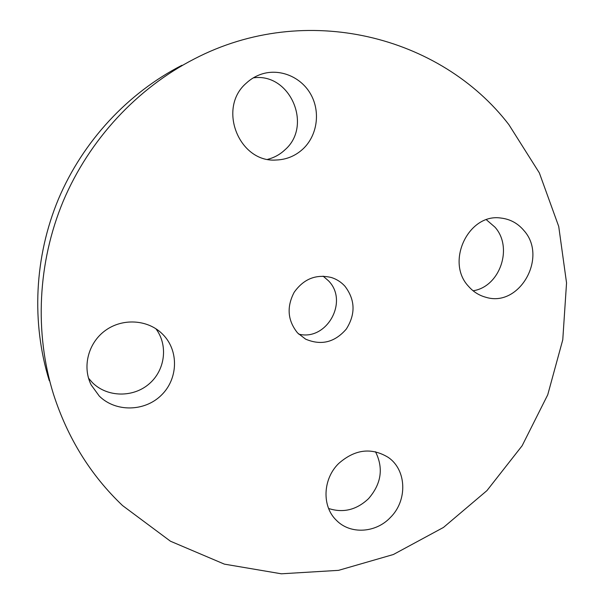 <?xml version="1.0" encoding="UTF-8"?>
<svg xmlns="http://www.w3.org/2000/svg" width="604" height="604" viewBox="0 0 604 604"><rect width="100%" height="100%" fill="white"/><g stroke="black" fill="none" stroke-linecap="round" stroke-linejoin="round"><path stroke-width="0.91" d="M298.731 334.133C326.719 341.298 348.969 301.404 328.538 280.852L323.102 276.134M344.959 286.243C341.237 282.144 336.745 279.244 331.498 277.546C316.224 273.884 303.782 278.799 294.171 292.291C286.47 307.013 287.61 320.573 297.583 332.963L305.594 339.131C321.192 345.76 334.759 342.408 346.288 329.082C355.711 314.133 355.265 299.856 344.959 286.243M508.855 124.62C440.882 36.066 305.971 0.868 194.405 58.882C137.176 88.199 89.384 139.456 63.299 200.989C37.569 262.664 34.36 332.676 53.439 394.072C67.618 438.059 90.66 475.227 122.552 505.563L170.449 541.214L224.378 564.136L281.358 573.8L338.55 570.35L393.355 554.517L443.464 527.443L486.937 490.614L522.128 445.76L547.737 394.797L562.769 339.78L566.544 282.906L558.73 226.477L539.349 172.903L508.855 124.62M390.411 517.462C407.708 500.505 406.726 469.874 388.206 457.364C371.4 447.217 354.888 449.27 338.655 463.517C322.732 478.987 321.721 506.386 336.375 520.278C350.207 534.661 375.779 533.106 390.411 517.462M468.47 286.273C473.287 291.8 479.108 295.469 485.933 297.289C519.448 307.738 548.077 257.221 523.925 230.547C517.802 223.276 510.123 219.109 500.897 218.052C468.553 213.046 445.299 261.887 468.47 286.273M303.284 148.682C317.304 135.304 320.618 111.989 310.886 94.518C301.26 76.987 279.803 67.995 261.298 74.194C255.651 76.089 250.622 79.101 246.206 83.231C217.093 108.207 239.176 162.967 276.209 160.015C286.606 159.63 295.635 155.847 303.284 148.682M162.967 334.548L161.502 333.121C146.863 319.41 122.212 318.104 105.262 330.562C88.222 342.891 82.046 366.9 91.204 384.99L99.298 396.096C115.726 412.351 144.703 411.694 161.313 395.235C178.165 379.002 179.033 350.796 162.967 334.548M181.932 65.285C127.957 92.941 83.012 141.132 58.49 198.973C34.307 256.942 31.295 322.778 49.286 380.694M328.606 508.485C343.253 513.211 356.556 509.935 368.531 498.662C381.351 483.827 383.676 468.191 375.492 451.739M473.083 290.773C499.878 286.862 513.408 247.655 494.978 227.164L486.394 219.765M267.731 159.32C274.299 157.636 280.067 154.45 285.028 149.747C312.91 125.692 290.147 72.503 253.318 77.856M88.516 378.172L92.51 382.74C107.369 397.447 133.212 397.764 149.143 383.88C165.232 370.169 168.342 345.148 155.862 328.727"/></g></svg>
